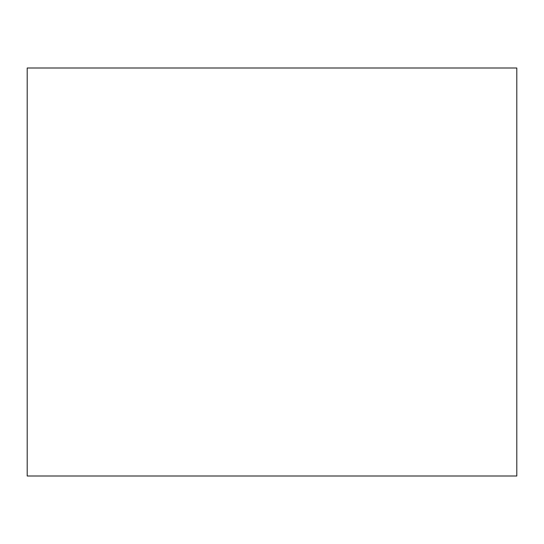 <?xml version="1.0" encoding="UTF-8"?>
<svg xmlns="http://www.w3.org/2000/svg" width="544" height="544" viewBox="0 0 544 544"><rect width="100%" height="100%" fill="white"/><g stroke="black" fill="none" stroke-linecap="round" stroke-linejoin="round"><path stroke-width="0.82" d="M27.2 476L516.8 476L516.8 68L27.2 68L27.2 476"/></g></svg>
